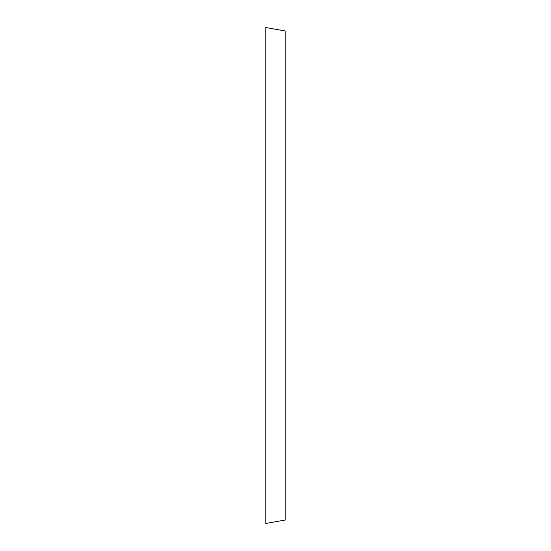 <?xml version="1.0" encoding="UTF-8"?>
<svg xmlns="http://www.w3.org/2000/svg" width="551" height="551" viewBox="0 0 551 551"><rect width="100%" height="100%" fill="white"/><g stroke="black" fill="none" stroke-linecap="round" stroke-linejoin="round"><path stroke-width="0.83" d="M285.17 30.959L285.17 520.041L265.83 523.45L265.83 27.55L285.17 30.959"/></g></svg>
